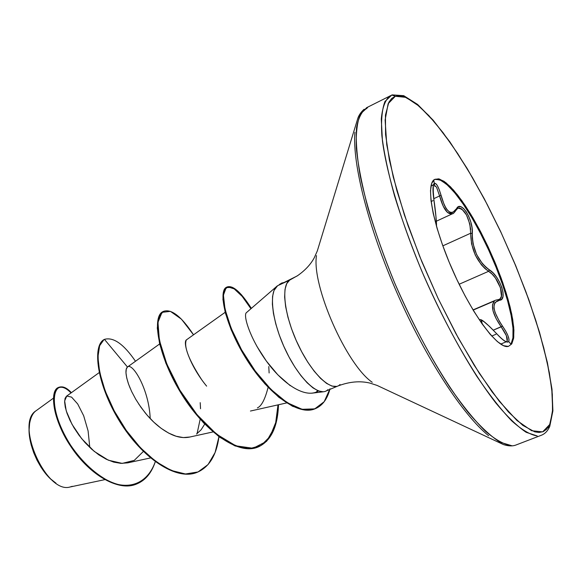 <?xml version="1.0" encoding="UTF-8"?>
<svg xmlns="http://www.w3.org/2000/svg" width="582" height="582" viewBox="0 0 582 582"><rect width="100%" height="100%" fill="white"/><g stroke="black" fill="none" stroke-linecap="round" stroke-linejoin="round"><path stroke-width="0.87" d="M431.102 201.532L433.03 200.63L431.102 201.532M433.43 184.814L430.993 185.971L433.43 184.814M495.966 334.264L491.725 336.047L495.966 334.264M473.144 310.104L494.431 300.959L473.144 310.104M507.708 346.53C497.028 348.123 471.515 313.494 452.229 269.335C432.833 225.219 425.355 184.647 434.448 179.496L431.684 183.403L430.498 190.503L430.993 200.601L433.197 213.354L437.06 228.268L442.436 244.731L449.108 262.016L456.783 279.345L465.113 295.94L473.719 311.05L482.216 324.036L490.233 334.366L497.443 341.656L503.561 345.701L508.384 346.421L511.76 343.911L513.615 338.36L513.913 330.074L512.706 319.416L510.065 306.83L506.114 292.782L501.007 277.752L494.926 262.249L488.072 246.775L480.667 231.832L472.948 217.901L465.163 205.468L457.576 194.97L450.453 186.8L444.059 181.329L438.646 178.834L434.448 179.496L439.352 179.001L445.797 182.603L453.436 189.994L461.875 200.703L470.714 214.176L479.575 229.766L488.072 246.775L495.849 264.475L502.579 282.117L507.955 298.952L511.745 314.236L513.717 327.251L513.753 337.334L511.76 343.911L510.974 344.238L512.931 337.931L513.011 328.328L511.251 315.931L507.78 301.36L502.79 285.245L496.497 268.258L489.164 251.082L481.081 234.4L472.562 218.876L463.956 205.14L455.611 193.806L447.878 185.403L441.12 180.391L435.678 179.118M434.638 179.38L439.825 179.794L446.445 184.123L454.142 192.038L462.544 203.082L471.274 216.693L479.968 232.262L488.254 249.111L495.806 266.549L502.317 283.856L507.497 300.334L511.12 315.255L512.982 327.957L512.953 337.8L510.974 344.238L508.741 341.583L509.003 339.328L507.941 335.676L505.693 331.078L499.327 321.315L494.947 312.214L494.031 308.249L494.082 304.939L495.056 302.444L501.749 299.155L503.03 296.376L503.008 292.244L501.786 287.29L499.552 282.066L496.541 277.076L493.019 272.834L485.861 267.211L482.427 263.69L476.556 254.48L473.05 243.734L472.351 238.438L472.089 228.071L470.845 222.128L468.801 216.475L466.247 211.739L463.483 208.371L460.755 206.683L458.318 206.865L452.76 212.459L450.606 212.466L448.395 211.201L446.256 208.683L444.277 205.053L439.279 189.812L437.402 185.694L435.634 183.483L434.303 183.315L433.335 185.178L433.204 194.184L435.94 216.569L436.391 225.954C436.798 224.077 435.991 215.522 433.961 200.281L433.961 200.281C432.542 190.852 432.652 185.2 434.303 183.315L434.856 186.371M72.263 486.312L70.058 486.996C46.305 494.438 14.703 423.281 36.091 410.739L53.377 398.204M29.566 423.783C30.766 416.821 33.218 412.282 36.928 410.179M29.675 423.099L29.435 424.605C26.474 442.771 39.991 472.991 55.443 482.769L50.721 479.001L45.745 473.719L41.118 467.397L37.044 460.275L33.683 452.658L31.181 444.866L29.631 437.206L29.1 430.003L29.595 423.543M281.208 283.303L281.695 283.078M389.765 95.994C385.189 100.039 382.359 107.728 381.283 119.055L382.432 140.851C386.994 175.066 401.987 224.667 423.761 275.686C446.081 326.575 472.875 373.52 496.09 403.282C507.329 416.705 517.354 426.388 526.172 432.31L537.237 435.962C530.246 434.849 521.741 429.807 511.724 420.851C500.971 409.612 489.346 394.778 476.847 376.343C457.357 345.65 438.944 310.432 421.623 270.703C410.957 244.716 401.922 219.734 394.509 195.748C388.23 172.963 384.018 152.986 381.879 135.832C380.955 120.663 381.988 109.19 384.993 101.421L391.817 95.033L395.316 96.27L392.159 94.888M325.578 391.228L337.829 386.033C349.251 381.668 359.967 380.686 369.977 383.094L377.056 385.408L503.481 444.583C508.544 446.205 512.778 446.321 516.183 444.924L541.355 435.256C544.919 433.866 547.684 430.993 549.663 426.635L549.677 424.54L542.65 431.866L531.635 430.716L516.947 420.495L499.196 401.158L479.328 373.346L458.536 338.477L438.217 298.668L419.768 256.589L404.461 215.129L393.265 177.081L386.761 144.802L385.117 120.016L388.129 103.734L395.316 96.27L406.003 97.369L419.418 106.361L434.783 122.315L451.334 144.118L468.357 170.628L485.213 200.652L501.284 233.018L516.03 266.563L528.929 300.108L539.492 332.453L547.24 362.36L551.758 388.543L552.66 409.699L549.663 426.628L548.353 427.799M367.846 107.183L360.513 113.81C357.166 121.711 355.777 133.263 356.359 148.483C358.17 165.659 362.077 185.607 368.079 208.32C375.244 232.196 384.091 257.026 394.611 282.823C416.763 334.374 444.219 382.367 468.415 412.725C480.157 426.417 490.699 436.238 500.033 442.204L511.825 445.732C504.499 444.779 495.682 439.927 485.381 431.175C474.359 420.168 462.53 405.567 449.879 387.386C430.193 357.086 411.772 322.232 394.611 282.823C378.387 243.327 366.915 207.636 360.2 175.742C356.89 156.369 355.667 140.335 356.548 127.633C358.563 117.069 362.331 110.253 367.846 107.183L366.544 108.718L367.846 107.183M354.918 132.274C352.212 163.607 368.501 228.151 397.237 293.393C425.966 358.636 463.09 415.301 488.647 435.736C463.09 415.301 425.966 358.636 397.237 293.393C368.501 228.151 352.212 163.607 354.918 132.274M316.484 255.6C311.523 285.435 346.392 364.725 372.225 382.294C346.392 364.725 311.523 285.435 316.484 255.6M340.048 384.513C332.387 392.777 312.752 375.063 298.697 345.868C284.518 316.768 280.575 285.617 289.669 280.117L297.853 275.504L289.669 280.117L279.353 284.86M256.88 346.326L266.374 361.073L277.84 374.83L290.243 385.67M323.177 391.788L318.463 390.951L313.036 387.918L307.107 382.752L300.945 375.659L294.805 366.915L288.963 356.897L283.689 346.057L279.222 334.868L275.759 323.839L273.445 313.465L272.376 304.197L272.572 296.42L274.02 290.447L277.585 285.733C268.295 291.32 272.02 322.443 286.169 351.404C300.188 380.475 319.984 398.015 327.855 389.685M99.18 372.618L66.421 396.269L65.06 398.408L64.631 402.075L65.257 407.102L67.01 413.256L69.927 420.233L73.958 427.697L79.028 435.263L84.994 442.553L91.672 449.195L98.845 454.855L106.273 459.234L113.708 462.123L120.91 463.359L127.654 462.872L150.476 457.947M159.643 343.962L127.458 367.016C125.195 369.046 125.486 374.546 128.346 383.523L130.15 388.209M138.669 403.952L145.136 412.776C153.379 422.939 162.327 430.243 171.981 434.696C178.056 437.38 183.847 438.188 189.346 437.133L213.019 431.931M196.541 434.034L201.11 429.785L204.726 424.089M225.169 312.301L186.313 339.946C182.639 342.82 189.979 366.013 206.632 386.142M269.124 372.96L268.775 366.565M317.539 390.573L316.455 391.977L317.539 390.573M200.179 419.186L197.058 433.677M89.803 447.478L88.093 430.891L83.67 415.752L77.697 403.973L71.564 397.106L66.763 396.051L64.646 400.925L66.239 410.907L71.993 424.271L81.64 438.639L94.24 451.392L108.317 460.187L122.191 463.396L134.275 460.377L143.347 451.472M150.2 418.56C149.072 389.125 132.376 362.12 127.458 367.016L104.454 339.364C113.417 336.818 123.755 344.115 135.49 361.262C123.755 344.115 113.417 336.818 104.454 339.364L103.982 339.59C92.138 346.028 96.743 384.127 119.339 420.902C141.732 457.765 176.506 481.518 197.444 472.191L197.691 472.089C176.812 481.656 141.964 458.034 119.47 421.113C96.772 384.287 92.109 346.035 103.982 339.59L99.638 345.723L97.907 357.057L99.711 372.567L105.211 391.031L114.218 410.863L126.214 430.331L140.371 447.696L155.685 461.439L171.064 470.423L185.476 473.988L198.025 471.951L208.043 464.582L215.085 452.534L218.956 436.704C216.562 454.818 209.556 466.582 197.938 471.987C177.008 481.307 142.241 457.547 119.841 420.677C97.245 383.902 92.625 345.795 104.454 339.364L127.458 367.016L126.258 369.155L125.974 372.851L126.73 377.965L128.607 384.273L131.627 391.497L135.766 399.296L140.946 407.284L147.028 415.046L153.823 422.183L161.105 428.308L168.627 433.081L176.106 436.238L183.301 437.577L189.95 437.002M155.278 461.73C148.097 482.122 131.183 490.08 111.337 482.449C95.885 474.781 82.324 462.384 70.655 445.259C44.297 403.784 53.886 373.76 71.397 392.675C66.428 387.707 62.165 385.939 58.6 387.386C50.241 390.718 52.715 417.432 70.546 445.099C88.151 472.751 117.84 492.219 137.337 483.693C145.667 480.041 151.647 472.722 155.278 461.73M137.337 483.693L136.865 483.889C117.353 492.423 87.664 472.955 70.066 445.31C52.242 417.65 49.776 390.937 58.135 387.597L58.6 387.386M71.011 392.959C56.665 377.645 45.862 394.4 60.812 428.381C75.245 462.217 113.286 494.853 137.105 483.788M364.077 109.278C361.131 111.94 359.079 114.858 357.915 118.03L317.314 250.929L314.353 257.6C310.693 264.461 304.961 270.586 297.155 275.97L277.585 285.733L289.669 280.117L286.737 283.601L285.02 289.334L284.634 297.082L285.624 306.525L287.945 317.241L291.517 328.721L296.173 340.412L301.687 351.746L307.783 362.164L314.171 371.171L320.529 378.351L326.567 383.4L332.009 386.106L336.614 386.412M395.316 96.27L399.608 95.724L404.505 96.779L415.854 103.421L428.847 115.585L442.96 132.558L457.699 153.568L472.613 177.845L487.272 204.595L501.284 233.018L514.277 262.351L525.91 291.793L535.833 320.544L543.741 347.789L549.335 372.684L552.333 394.356L552.507 411.925L549.677 424.54L546.665 429.21L543.202 431.648L538.976 432.47L534.749 431.837L522.854 425.406L508.406 411.94L491.936 391.664L474.163 365.22L455.946 333.719L438.217 298.668L421.921 261.871L407.931 225.278L396.931 190.787L389.402 160.094L385.575 134.558L385.444 115.127L388.812 102.323L391.701 98.453L395.316 96.27M318.427 390.944C305.506 399.288 282.474 383.713 266.069 360.651C249.511 337.582 242.949 314.869 246.448 312.629M268.113 387.306C265.057 399.31 261.485 406.178 257.375 407.909M201.576 379.529C188.83 359.909 183.745 346.712 186.313 339.946L186.582 339.721M193.515 334.796L181.497 319.22L170.41 311.355L162.029 312.338L157.955 322.326L159.388 340.303L166.808 363.983L179.78 390.035L197 414.631L216.46 434.143L235.885 445.841L253.134 448.271L266.549 441.374L275.126 426.235L278.494 404.759C277.73 426.693 271.132 440.683 258.699 446.736C238.598 455.764 203.896 430.2 180.973 392.013C157.838 353.907 152.404 315.91 163.578 311.326C171.479 308.693 181.46 316.521 193.515 334.796M251.388 308.409L241.319 294.579L232.494 287.392L226.172 287.581L223.43 295.154L225.023 309.282L231.185 328.292L241.581 349.811L255.294 371.09L270.979 389.438L287.072 402.642L302.073 409.299L314.731 408.877L324.181 401.704L330.009 388.776M163.578 311.326L163.084 311.559C151.902 316.15 157.322 354.147 180.442 392.246C203.365 430.425 238.074 455.982 258.182 446.954L258.437 446.845M329.841 389.416C327.244 399.063 322.552 405.414 315.771 408.477C299.024 416.152 268.979 393.876 247.445 359.632C225.772 325.52 218.345 290.549 227.126 286.97L226.609 287.21C217.821 290.796 225.234 325.767 246.899 359.872C268.433 394.116 298.486 416.377 315.233 408.702L304.997 410.092L292.542 406.28L278.865 397.31L264.897 383.829L251.642 367.002L240.104 348.371L231.134 329.725L225.314 312.847L222.928 299.337L223.895 290.411L227.853 286.839L234.197 288.883L242.177 296.362L250.944 308.729M227.126 286.97C232.909 285.005 240.984 292.142 251.359 308.365M200.535 408.739L200.208 402.657M278 404.868L275.708 422.59L270.041 436.493L261.092 445.492L249.205 448.773L235.033 445.928L219.465 437.082L203.605 422.918L188.655 404.694L175.764 384.135L165.885 363.219L159.643 343.94L157.286 328.073L158.675 316.964L163.331 311.443M279.404 284.802L281.863 283.005L284.474 282.445L279.411 284.794M280.313 283.798L278.873 285.049L280.313 283.798M433.706 180.078L434.303 183.315C436.354 182.799 438.581 186.786 440.981 195.29L433.743 198.702L440.981 195.29C445.768 211.739 450.919 216.286 456.419 208.938L456.383 209.818L456.419 208.938C460.617 199.139 473.501 219.363 472.315 233.549L470.685 233.222L442.837 245.851L470.685 233.222L472.315 233.549C472.431 249.285 478.113 261.376 489.346 269.822L488.574 271.321L492.096 274.107L495.471 278.087L500.469 287.835L501.429 296.231L500.164 298.712L499.021 299.439M482.456 324.378L481.241 320.318L483.868 321.591L489.52 326.458L501.051 338.178L504.659 341.023L507.322 342.143L508.741 341.583L510.974 344.238L511.76 343.911M499.072 299.424L499.152 299.388C505.816 297.409 497.981 276.472 488.574 271.321L459.14 284.256L488.574 271.321L484.966 268.542L481.409 264.825L475.29 255.134L471.566 243.887L470.685 233.222C471.005 249.663 476.964 262.358 488.574 271.321L489.346 269.822C500.076 276.006 508.261 300.734 499.298 300.217L498.243 299.592L499.298 300.217C491.404 302.393 492.467 311.014 502.484 326.08L501.175 326.844L496.14 318.638L493.056 311.028L492.474 304.881L494.431 300.959C490.444 305.79 492.692 314.418 501.175 326.844L506.391 335.719L507.169 341.197L506.675 341.619M481.903 322.923L481.103 322.457L481.903 322.923C479.67 317.561 484.675 321.264 496.933 334.017C503.037 340.63 506.973 343.154 508.741 341.583C509.737 338.862 507.657 333.697 502.484 326.08L493.325 330.154L501.175 326.844C506.718 334.868 508.537 339.801 506.646 341.627C507.002 341.605 505.394 342.922 496.904 333.944M436.485 226.282C436.769 224.492 435.598 210.531 433.983 200.31C432.943 188.764 432.855 183.548 433.728 184.661L436.522 187.157L439.606 195.959C443.244 209.149 447.594 215.056 452.672 213.674L447.529 212.539L443.171 206.144L439.606 195.959M452.731 213.645L452.672 213.674C453.007 214.045 454.244 212.765 456.383 209.818L457.816 208.247L459.496 208L461.81 209.011L466.473 214.933L469.849 224.063L470.685 233.222M457.779 208.261L457.816 208.247C464.043 208.451 468.335 215.515 470.685 229.424M497.85 299.694L495.711 300.167L473.028 309.915M479.401 319.954L479.641 319.853C480.39 318.71 483.889 320.333 496.897 333.937M55.937 483.075L55.421 482.754M29.566 423.791L29.471 424.343M366.413 107.794L392.13 94.902M246.361 312.694L276.697 286.417M311.836 393.192L323.497 391.759M250.435 411.038L286.628 402.94M104.716 479.663L70.051 487.003M549.757 426.41L552.9 410.863L551.991 389.227L547.393 362.608L539.499 332.249L528.747 299.439L515.623 265.443L500.622 231.483L484.282 198.782L467.179 168.533L449.922 141.935L433.161 120.19L417.578 104.425L403.748 95.681L392.203 94.881M197.444 472.191L197.938 471.987M258.182 446.954L258.699 446.736M315.233 408.702L315.771 408.477M506.173 341.823L500.68 344.115M433.43 184.8L430.993 185.956M436.347 221.211L452.672 213.674M499.145 299.388L498.265 299.585"/></g></svg>

